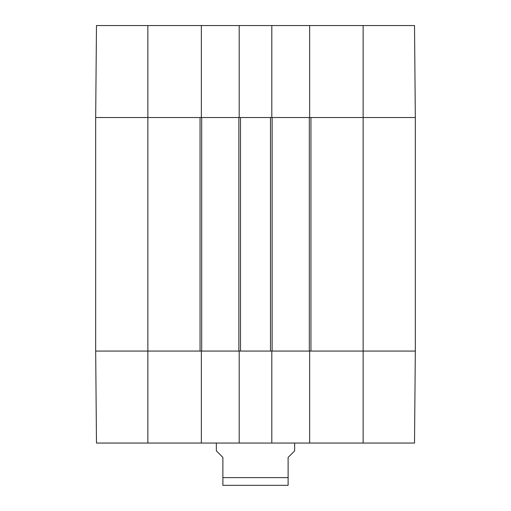 <?xml version="1.0" encoding="UTF-8"?>
<svg xmlns="http://www.w3.org/2000/svg" width="511" height="511" viewBox="0 0 511 511"><rect width="100%" height="100%" fill="white"/><g stroke="black" fill="none" stroke-linecap="round" stroke-linejoin="round"><path stroke-width="0.77" d="M414.804 58.165L415.034 84.258M363.136 25.55L363.136 351.07L415.322 351.07L310.95 351.07L310.95 117.53L415.322 117.53L414.523 25.55L309.647 25.55L309.647 117.53L415.322 117.53L415.322 351.07L414.523 443.05L271.807 443.05L271.807 351.07L239.193 351.07L239.193 443.05L271.807 443.05M201.353 25.55L96.477 25.55L95.678 117.53L201.353 117.53L201.353 25.55L239.193 25.55L239.193 117.53L271.807 117.53L271.807 25.55L239.193 25.55M271.807 25.55L309.647 25.55M147.864 443.05L147.864 117.53L95.678 117.53L95.678 351.07L147.864 351.07L95.678 351.07L96.477 443.05L201.353 443.05L201.353 351.07L147.864 351.07L200.05 351.07L200.05 117.53L147.864 117.53L147.864 25.55M363.136 443.05L363.136 351.07L309.647 351.07L309.647 443.05M239.193 443.05L201.353 443.05M415.322 156.366L415.322 161.84M415.322 154.922L415.322 155.785M415.322 155.657L415.322 156.851M415.322 149.148L415.322 155.376M415.322 161.533L415.322 166.88M415.322 148.286L415.322 149.512M415.322 169.448L415.322 192.545M415.322 169.198L415.322 170.042M201.353 351.07L201.679 351.07L201.679 117.53L201.353 117.53M201.679 117.53L238.867 117.53L238.867 351.07L239.193 351.07M239.193 117.53L238.867 117.53M240.496 117.53L270.504 117.53L270.504 351.07L240.496 351.07L240.496 117.53M271.807 351.07L272.133 351.07L272.133 117.53L271.807 117.53M272.133 117.53L309.321 117.53L309.321 351.07L309.647 351.07M309.647 117.53L309.321 117.53M309.321 351.07L272.133 351.07M238.867 351.07L201.679 351.07M216.357 443.05L216.357 450.874L222.885 457.402L222.885 485.341L222.885 477.619L288.115 477.619L288.115 485.341L288.115 457.402L294.643 450.874L294.643 443.05M288.115 485.341L222.885 485.341"/></g></svg>

